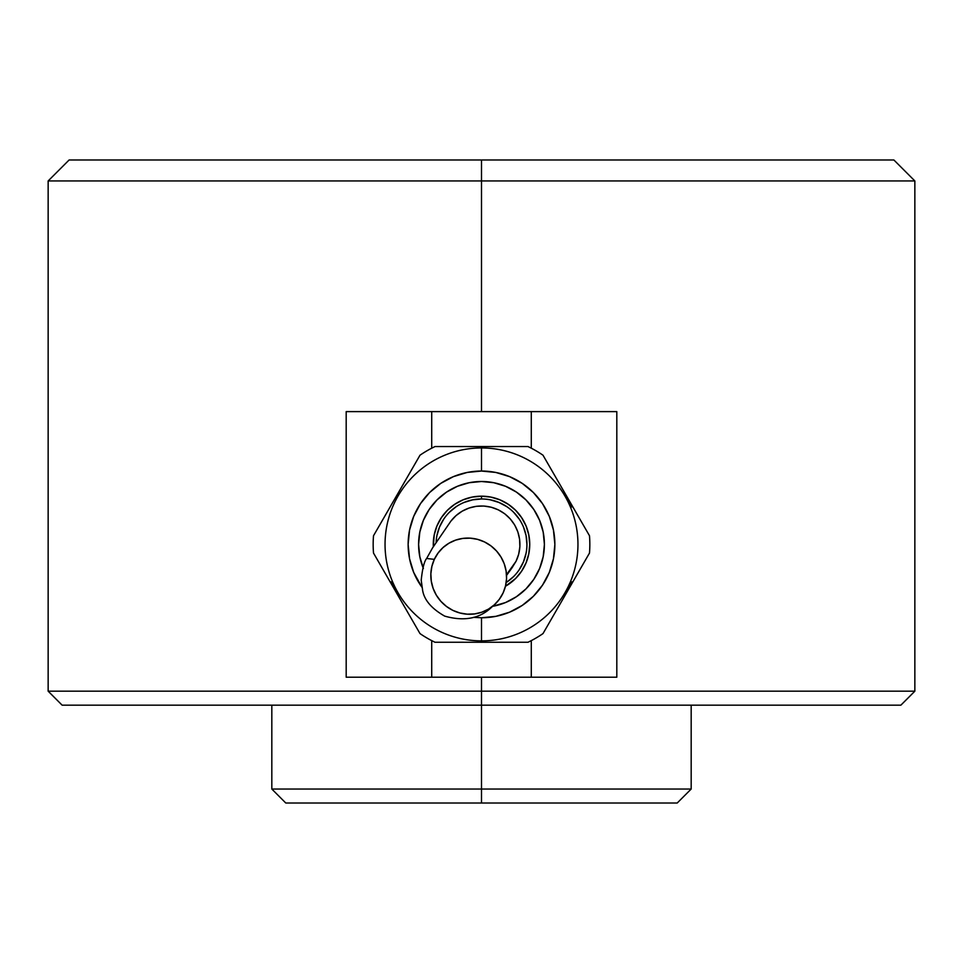 <?xml version="1.0" encoding="UTF-8"?>
<svg xmlns="http://www.w3.org/2000/svg" width="963" height="963" viewBox="0 0 963 963"><rect width="100%" height="100%" fill="white"/><g stroke="black" fill="none" stroke-linecap="round" stroke-linejoin="round"><path stroke-width="1.44" d="M481.5 677.206L481.5 691.181L914.85 691.181L481.5 691.181L481.5 705.169L900.874 705.169L481.5 705.169L481.5 789.034L691.181 789.034L481.5 789.034L481.5 803.022L677.206 803.022L285.794 803.022L481.5 803.022L481.5 789.034L271.819 789.034L481.5 789.034L481.5 705.169L62.126 705.169L481.5 705.169L481.5 691.181L48.15 691.181L481.5 691.181L481.5 677.206L346.186 677.206L346.186 411.61L616.814 411.61L616.814 677.206L346.186 677.206L346.186 411.61L616.814 411.61L616.814 677.206L481.5 677.206M481.5 180.948L481.5 411.61L481.5 180.948L914.85 180.948L481.5 180.948L481.5 159.978L481.5 180.948L48.15 180.948L481.5 180.948M893.881 159.978L481.5 159.978L893.881 159.978L914.85 180.948L914.85 691.181L900.874 705.169M458.28 642.261L435.011 642.261L481.5 642.261L481.5 640.864A96.456 96.456 0 0 0 577.956 544.408A96.456 96.456 0 0 0 481.5 447.951L481.5 471.039A73.369 73.369 0 0 1 554.869 544.408A73.369 73.369 0 0 1 481.5 617.765L481.5 642.261L527.989 642.261A108.338 108.338 0 0 0 543 633.594L589.488 553.063A108.338 108.338 0 0 0 589.488 535.741L543 455.21A108.338 108.338 0 0 0 527.989 446.555L481.5 446.555L481.5 447.951A96.456 96.456 0 0 1 577.956 544.408A96.456 96.456 0 0 1 481.5 640.864A96.456 96.456 0 0 1 385.044 544.408A96.456 96.456 0 0 1 481.5 447.951L481.5 446.555L435.011 446.555A108.338 108.338 0 0 0 420 455.21L373.512 535.741A108.338 108.338 0 0 0 373.512 553.063L420 633.594A108.338 108.338 0 0 0 435.011 642.261L493.14 642.261M504.865 642.261L527.989 642.261L504.768 642.261L527.989 642.261L531.287 640.624L531.287 677.206L531.287 640.624L527.989 642.261A108.338 108.338 0 0 0 543 633.594L554.58 613.527M554.616 613.467L589.488 553.063A108.338 108.338 0 0 0 589.488 535.741L574.261 509.367M566.34 495.644L560.43 485.412M493.14 446.555L469.896 446.555M423.383 568.483L419.808 556.674L418.592 544.408L419.808 532.13L423.383 520.333L429.197 509.463L437.021 499.929L446.555 492.105L457.425 486.291L469.222 482.704L481.5 481.5A62.908 62.908 0 0 1 492.526 606.341A62.908 62.908 0 0 0 481.5 481.5L493.778 482.704L505.575 486.291L516.445 492.105L525.979 499.929L533.803 509.463L539.617 520.333L543.192 532.13L544.408 544.408L543.192 556.674L539.617 568.483L533.803 579.353L525.979 588.887L516.445 596.711L505.575 602.525L492.526 606.341M481.5 498.978L481.5 496.174L490.913 497.101L499.953 499.845L508.295 504.311L515.602 510.306L521.597 517.613L526.051 525.954L528.795 534.995L529.722 544.408L528.795 553.809L526.051 562.861L521.597 571.203L515.602 578.51L505.455 586.262A48.222 48.222 0 0 0 481.5 496.174L481.5 498.978A45.43 45.43 0 0 0 436.119 542.289A45.43 45.43 0 0 1 525.076 531.54A45.43 45.43 0 0 1 506.189 582.543A45.43 45.43 0 0 0 481.5 498.978L472.64 499.845L464.118 502.433M434.325 559.359L426.645 558.48L434.325 559.359A38.448 37.509 51.6 0 0 443.486 603.97A38.448 37.509 51.6 0 0 488.397 609.17A38.448 37.509 51.6 0 0 503.083 592.967A38.448 37.509 51.6 0 0 493.935 548.368A38.448 37.509 51.6 0 0 449.023 543.168A38.448 37.509 51.6 0 0 434.325 559.359L431.893 566.352L430.858 573.719L431.292 581.183L433.157 588.453L436.383 595.242L440.861 601.309L446.411 606.413L452.803 610.349L459.82 612.962L467.175 614.177L474.59 613.925L481.777 612.215L488.458 609.134L494.38 604.776L499.316 599.311L503.083 592.967L505.527 585.986L506.55 578.619L506.129 571.155L504.263 563.885L501.025 557.083L496.547 551.017L491.01 545.925L484.606 541.988L477.6 539.364L470.245 538.161L462.83 538.413L455.643 540.111L448.963 543.204L443.028 547.562L438.093 553.015L434.325 559.359M450.624 521.501A38.448 38.448 0 0 1 516.048 561.26L506.514 574.694L516.048 561.26L512.099 567.676M506.55 575.417L512.376 567.315A38.448 38.448 0 0 1 508.584 571.685M456.257 506.634L449.372 512.28M443.726 519.165L439.525 527.014L436.937 535.536M506.743 582.182L513.628 576.536M519.274 569.651L523.475 561.79L526.063 553.268M526.93 544.408L526.063 535.536L523.475 527.014M519.274 519.165L513.628 512.28M506.743 506.634L498.882 502.433L490.36 499.845M450.901 521.127L456.029 515.614L462.144 511.197L468.993 508.055L476.324 506.309L483.847 506.032L491.286 507.236L498.353 509.86L504.768 513.809L510.294 518.937L514.711 525.04L517.853 531.889L519.587 539.232L519.876 546.755L518.672 554.194L516.048 561.26M426.705 558.359L432.495 547.995L450.636 521.489M481.5 496.174A48.222 48.222 0 0 0 433.326 546.659L434.205 534.995L436.949 525.954L441.403 517.613L447.398 510.306L454.705 504.311L463.047 499.845L472.087 497.101L481.5 496.174M423.034 567.628A62.908 62.908 0 0 1 481.5 481.5A62.908 62.908 0 0 0 423.034 567.628M554.616 475.349L543 455.21A108.338 108.338 0 0 0 527.989 446.555L531.287 448.192L527.989 446.555L504.768 446.555M402.57 485.412L396.335 496.21M385.128 515.614L373.512 535.741A108.338 108.338 0 0 0 373.512 553.063L385.128 573.202M396.72 593.28L420 633.594A108.338 108.338 0 0 0 435.011 642.261L431.713 640.624L431.713 677.206L431.713 640.624L435.011 642.261L458.135 642.261M458.28 446.555L435.011 446.555A108.338 108.338 0 0 0 420 455.21L408.384 475.349M481.5 617.765L495.813 616.356L509.571 612.191L522.259 605.402L533.382 596.278L542.506 585.167L549.283 572.479L553.46 558.721L554.869 544.408L553.46 530.095L549.283 516.324L542.506 503.649L533.382 492.526L522.259 483.402L509.571 476.625L495.813 472.448L481.5 471.039L467.187 472.448L453.429 476.625L440.741 483.402L429.618 492.526L420.494 503.649L413.717 516.324L409.54 530.095L408.131 544.408L409.54 558.721L413.717 572.479L421.866 587.141A73.369 73.369 0 0 1 481.5 471.039L481.5 447.951A96.456 96.456 0 0 0 385.044 544.408A96.456 96.456 0 0 0 481.5 640.864L481.5 617.765L473.567 617.343M481.5 481.5L473.29 482.042M418.592 544.408L419.134 552.618M544.408 544.408L543.866 536.198M69.119 159.978L481.5 159.978L69.119 159.978L48.15 180.948L48.15 691.181L62.126 705.169M431.713 448.192L431.713 411.61L431.713 448.192L435.011 446.555L431.713 448.192M531.287 448.192L531.287 411.61L531.287 448.192M408.408 613.515L420 633.594M402.594 603.452L405.182 607.918M391.098 581.857L397.177 594.063M465.093 642.261L469.788 642.261M373.512 553.063L385.092 573.141M388.739 579.449L390.894 583.181M385.104 515.662L373.512 535.741M390.87 505.671L388.342 510.065M402.618 485.34L404.773 481.596M420 455.21L408.42 475.289M458.219 446.555L435.011 446.555M469.836 446.555L464.684 446.555M497.089 446.555L493.2 446.555M527.989 446.555L504.877 446.555M554.592 475.301L543 455.21M560.406 485.364L557.818 480.898M589.488 535.741L577.908 515.674M577.896 573.154L589.488 553.063M572.082 583.217L574.658 578.751M571.902 581.857L566.148 593.497M558.227 607.22L560.37 603.512M493.2 642.261L497.089 642.261M566.244 495.476L571.902 506.959M691.181 705.169L691.181 789.034L677.206 803.022M443.449 547.092L444.834 546.033M426.645 558.48C424.274 561.188 422.456 568.423 421.216 580.183L422.673 590.668C424.442 600.298 431.785 608.772 444.689 616.115C464.587 621.749 480.549 618.475 492.587 606.293M271.819 705.169L271.819 789.034L285.794 803.022"/></g></svg>

